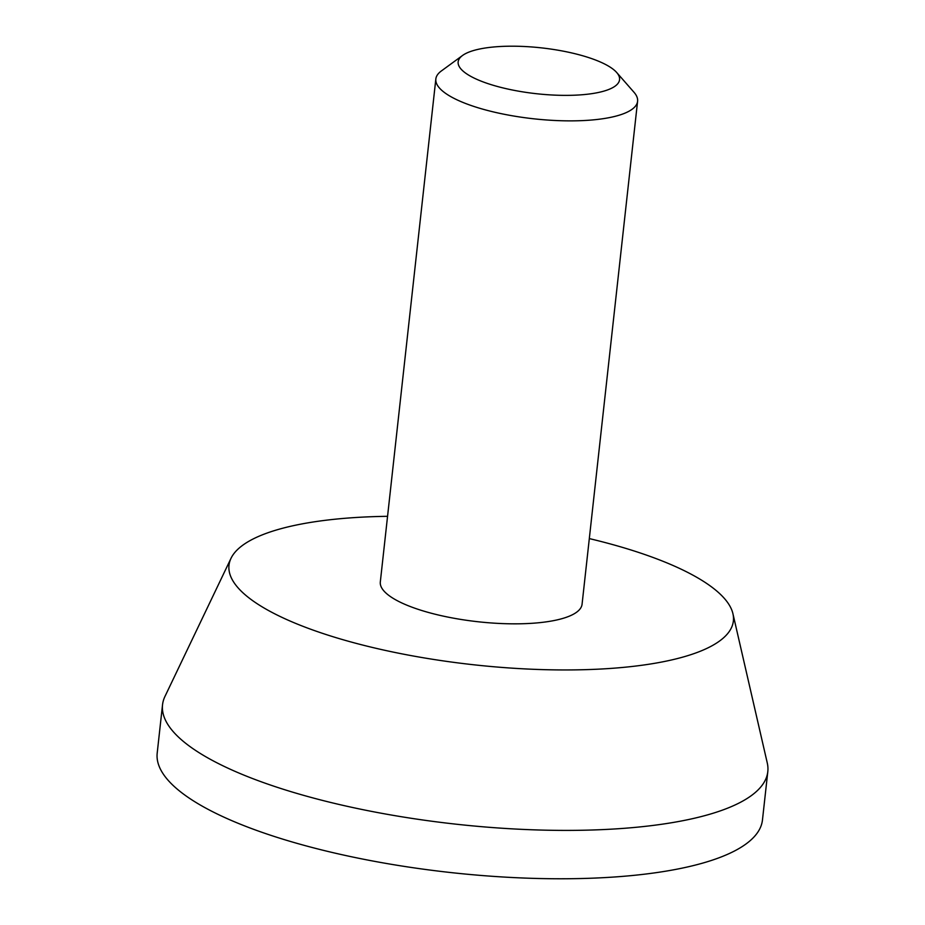 <?xml version="1.0" encoding="UTF-8"?>
<svg xmlns="http://www.w3.org/2000/svg" width="925" height="925" viewBox="0 0 925 925"><rect width="100%" height="100%" fill="white"/><g stroke="black" fill="none" stroke-linecap="round" stroke-linejoin="round"><path stroke-width="1.39" d="M506.912 46.25A81.192 23.056 6.3 0 0 462.523 55.488A81.192 23.056 6.3 0 0 536.327 93.703A81.192 23.056 6.3 0 0 616.686 72.508A81.192 23.056 6.3 0 0 506.912 46.25M462.523 55.488L441.306 71.005A101.496 28.825 6.3 0 0 435.837 78.995A101.496 28.825 6.3 0 0 533.552 118.782A101.496 28.825 6.3 0 0 637.591 101.264A101.496 28.825 6.3 0 0 634.007 92.28L616.686 72.508M387.552 516.312A253.727 72.069 6.3 0 0 381.366 516.428A253.727 72.069 6.3 0 0 231.007 558.318L164.951 696.456A304.475 86.476 6.3 0 0 162.534 704.781L157.192 753.147A304.475 86.476 6.3 0 0 450.336 872.506A304.475 86.476 6.3 0 0 762.466 819.966L767.808 771.6A304.475 86.476 6.3 0 0 767.264 762.952L732.935 613.737A253.727 72.069 6.3 0 0 589.317 538.593M162.534 704.781A304.475 86.476 6.3 0 0 455.678 824.14A304.475 86.476 6.3 0 0 767.808 771.6M231.007 558.318A253.727 72.069 6.3 0 0 473.276 664.728A253.727 72.069 6.3 0 0 732.935 613.737M435.837 78.995L380.314 581.964A101.496 28.825 6.3 0 0 478.028 621.75A101.496 28.825 6.3 0 0 582.068 604.245L637.591 101.264"/></g></svg>
